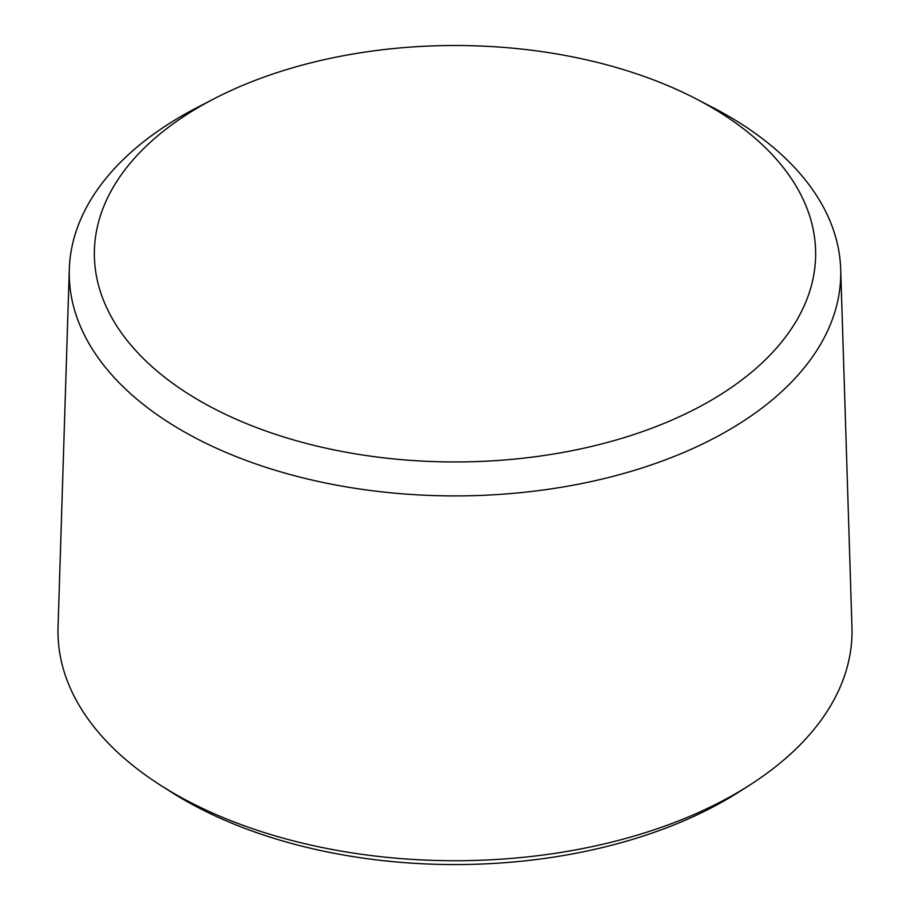 <?xml version="1.0" encoding="UTF-8"?>
<svg xmlns="http://www.w3.org/2000/svg" width="910" height="910" viewBox="0 0 910 910"><rect width="100%" height="100%" fill="white"/><g stroke="black" fill="none" stroke-linecap="round" stroke-linejoin="round"><path stroke-width="1.36" d="M214.157 98.735L197.39 107.414A385.76 222.711 0 0 0 69.308 269.155L58.047 627.354A397.022 229.218 -0 0 0 160.888 785.478A397.022 229.218 -0 0 0 174.265 793.6A397.022 229.218 -0 0 0 749.112 785.478A397.022 229.218 -0 0 0 851.953 627.354L840.692 269.155A385.76 222.711 0 0 0 727.772 115.706A385.76 222.711 0 0 0 712.61 107.414L695.843 98.735A360.656 208.231 0 0 0 214.157 98.735A360.656 208.231 0 0 0 199.972 400.957A360.656 208.231 0 0 0 710.028 400.957A360.656 208.231 0 0 0 710.028 106.493A360.656 208.231 0 0 0 695.843 98.735M160.888 785.478L170.955 791.893A383.428 221.369 -0 0 0 183.877 799.731A383.428 221.369 -0 0 0 739.045 791.893L749.112 785.478M69.308 269.155A385.76 222.711 0 0 0 182.227 430.68A385.76 222.711 0 0 0 605.855 478.171A385.76 222.711 0 0 0 840.692 269.155"/></g></svg>
